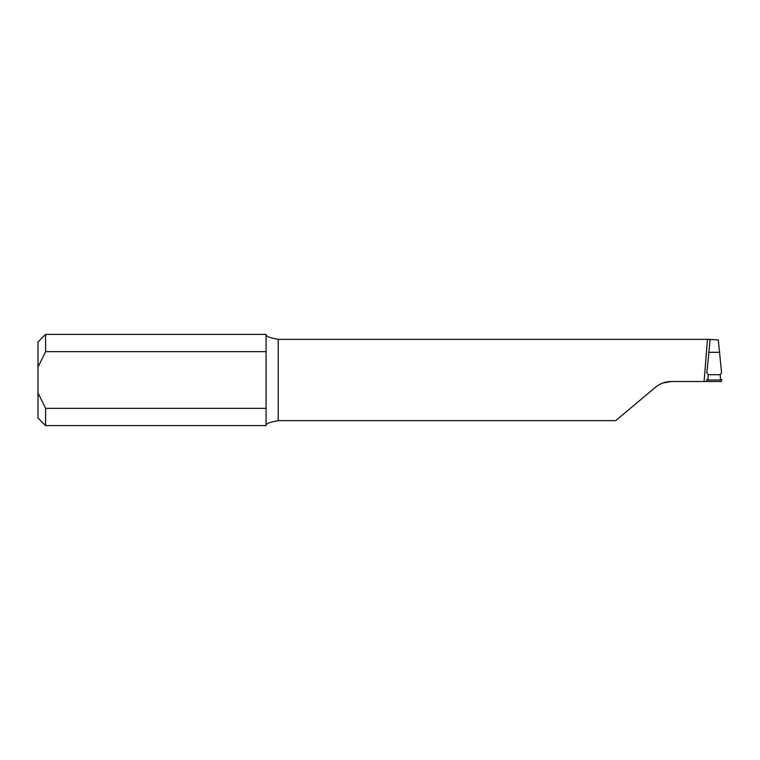 <?xml version="1.0" encoding="UTF-8"?>
<svg xmlns="http://www.w3.org/2000/svg" width="760" height="760" viewBox="0 0 760 760"><rect width="100%" height="100%" fill="white"/><g stroke="black" fill="none" stroke-linecap="round" stroke-linejoin="round"><path stroke-width="1.14" d="M662.786 383.012L671.165 381.52C665.294 381.577 660.079 383.477 655.538 387.21L615.676 420.66L278.236 420.66C269.876 422.104 265.829 423.671 266.076 425.362M45.6 351.652L266.076 351.652L266.076 334.4L45.6 334.4L45.6 351.652L38 367.033L38 392.967L45.6 408.348L45.6 425.6L266.076 425.6L266.076 408.348L45.6 408.348M266.076 334.637C265.838 336.338 269.885 337.905 278.236 339.34L278.236 420.66M671.165 381.52L704.102 381.52L707.456 339.34L278.236 339.34M266.076 351.652L266.076 408.348M706.838 372.656L708.216 374.68L720.195 374.68L721.572 372.656L718.304 339.91L708.424 339.34L710.125 339.815L706.828 372.799M707.123 379.962L707.056 381.52L721.354 381.52L721.288 379.962M38 367.033L38 342L45.6 334.4M45.6 425.6L38 418L38 392.967M707.142 381.52L704.102 381.52M707.456 339.34L708.424 339.34M708.216 374.68L707.902 380L720.508 380L720.195 374.68M707.902 380L706.41 379.705M722 379.705L720.508 380M708.614 352.308L719.796 352.308"/></g></svg>
